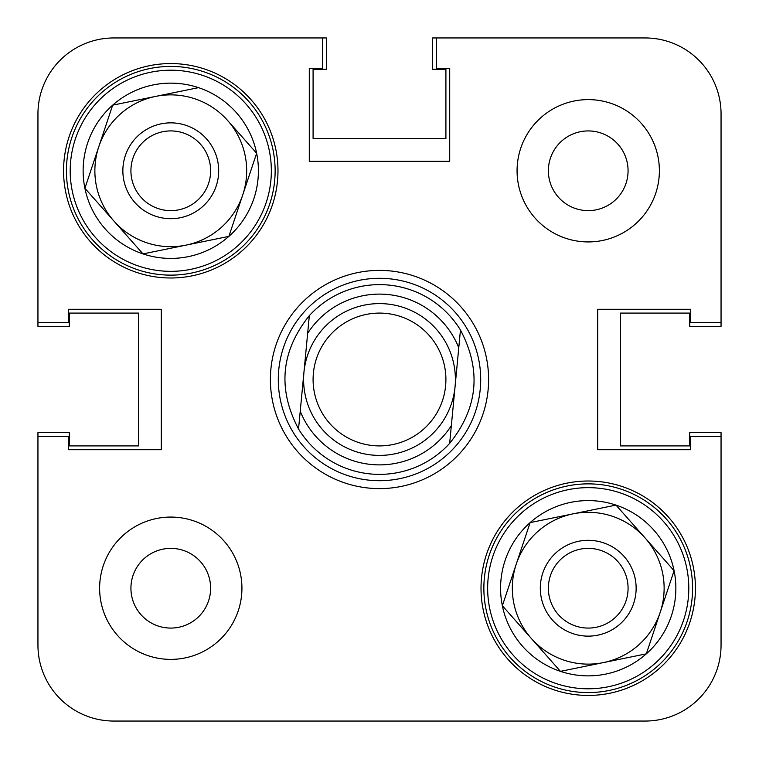 <?xml version="1.0" encoding="UTF-8"?>
<svg xmlns="http://www.w3.org/2000/svg" width="759" height="759" viewBox="0 0 759 759"><rect width="100%" height="100%" fill="white"/><g stroke="black" fill="none" stroke-linecap="round" stroke-linejoin="round"><path stroke-width="1.14" d="M241.931 588.225A71.156 71.156 0 0 0 170.775 517.069A71.156 71.156 0 0 0 99.619 588.225A71.156 71.156 0 0 0 170.775 659.381A71.156 71.156 0 0 0 241.931 588.225M659.381 170.775A71.156 71.156 0 0 0 588.225 99.619A71.156 71.156 0 0 0 517.069 170.775A71.156 71.156 0 0 0 588.225 241.931A71.156 71.156 0 0 0 659.381 170.775M628.072 170.775A39.847 39.847 0 0 0 588.225 130.928A39.847 39.847 0 0 0 548.377 170.775A39.847 39.847 0 0 0 588.225 210.623A39.847 39.847 0 0 0 628.072 170.775M210.623 588.225A39.847 39.847 0 0 0 170.775 548.377A39.847 39.847 0 0 0 130.928 588.225A39.847 39.847 0 0 0 170.775 628.072A39.847 39.847 0 0 0 210.623 588.225M695.434 588.225A107.209 107.209 0 0 0 588.225 481.016A107.209 107.209 0 0 0 481.016 588.225A107.209 107.209 0 0 0 588.225 695.434A107.209 107.209 0 0 0 695.434 588.225M277.984 170.775A107.209 107.209 0 0 0 170.775 63.566A107.209 107.209 0 0 0 63.566 170.775A107.209 107.209 0 0 0 170.775 277.984A107.209 107.209 0 0 0 277.984 170.775M379.5 270.394A109.106 109.106 0 0 0 270.394 379.5A109.106 109.106 0 0 0 379.5 488.606A109.106 109.106 0 0 0 488.606 379.5A109.106 109.106 0 0 0 379.5 270.394M313.087 69.259L313.087 138.517L313.087 69.259L326.37 69.259L326.37 37.95L113.85 37.95A75.9 75.9 0 0 0 37.95 113.85L37.95 322.575L68.31 322.575L68.31 309.293L161.287 309.293L161.287 449.707L68.31 449.707L68.31 436.425L37.95 436.425L37.95 645.15A75.9 75.9 0 0 0 113.85 721.05L645.15 721.05A75.9 75.9 0 0 0 721.05 645.15L721.05 436.425L690.69 436.425L690.69 449.707L597.712 449.707L597.712 309.293L690.69 309.293L690.69 322.575L721.05 322.575L721.05 113.85L721.05 322.575M721.05 436.425L721.05 645.15L721.05 432.63L689.741 432.63L689.741 445.912L620.482 445.912L620.482 313.087L689.741 313.087L689.741 326.37L721.05 326.37L721.05 113.85A75.9 75.9 0 0 0 645.15 37.95L436.425 37.95L436.425 68.31L449.707 68.31L449.707 161.287L309.293 161.287L309.293 68.31L322.575 68.31L322.575 37.95L113.85 37.95L322.575 37.95M278.297 379.5A101.203 101.203 0 0 0 379.5 480.703A101.203 101.203 0 0 0 480.703 379.5A101.203 101.203 0 0 0 379.5 278.297A101.203 101.203 0 0 0 278.297 379.5M270.394 379.5A109.106 109.106 0 0 0 379.5 488.606A109.106 109.106 0 0 0 488.606 379.5A109.106 109.106 0 0 0 379.5 270.394A109.106 109.106 0 0 0 270.394 379.5M460.457 330.023L458.768 347.755L460.457 330.023A94.875 94.875 0 0 0 309.34 315.64A94.875 94.875 0 0 1 460.457 330.023C481.661 370.164 478.056 407.944 449.66 443.36A94.875 94.875 0 0 1 298.543 428.977C277.339 388.836 280.944 351.056 309.34 315.64L300.232 411.245A85.388 85.388 0 0 0 451.349 425.638L458.768 347.755A85.388 85.388 0 0 0 307.651 333.362L309.34 315.64M37.95 432.63L37.95 645.15L37.95 432.63L69.259 432.63L69.259 445.912L138.517 445.912L138.517 313.087L69.259 313.087L138.517 313.087L138.517 445.912L69.259 445.912M113.85 721.05L132.825 721.05M284.625 721.05L331.588 721.05M427.412 721.05L474.375 721.05M626.175 721.05L645.15 721.05M436.425 37.95L645.15 37.95L432.63 37.95L432.63 69.259L445.912 69.259L445.912 138.517L313.087 138.517L445.912 138.517L445.912 69.259M37.95 113.85L37.95 326.37L69.259 326.37L69.259 313.087M131.715 596.128A39.847 39.847 0 0 0 178.678 627.285A39.847 39.847 0 0 0 209.835 580.322A39.847 39.847 0 0 0 162.872 549.165A39.847 39.847 0 0 0 131.715 596.128M660.216 612.276L646.326 653.841L560.455 671.354L502.354 605.739L530.124 522.609L615.995 505.096L674.096 570.711A87.646 87.646 0 0 1 560.455 671.354A87.646 87.646 0 0 1 530.124 522.609A87.646 87.646 0 0 1 674.096 570.711L660.216 612.276A75.9 75.9 0 0 0 573.054 513.852L530.124 522.609L502.354 605.739L560.455 671.354L603.396 662.598A75.9 75.9 0 0 0 612.276 516.234A75.9 75.9 0 0 0 531.404 638.547A75.9 75.9 0 0 0 603.396 662.598L646.326 653.841L674.096 570.711L615.995 505.096L573.054 513.852A75.9 75.9 0 0 0 516.234 564.174M555.161 687.208A104.362 104.362 0 0 1 489.242 555.161A104.362 104.362 0 0 1 621.289 489.242A104.362 104.362 0 0 1 687.208 621.289A104.362 104.362 0 0 1 555.161 687.208A104.362 104.362 0 0 0 687.208 621.289A104.362 104.362 0 0 0 621.289 489.242M542.78 573.045A47.912 47.912 0 0 0 573.045 633.67A47.912 47.912 0 0 0 633.67 603.405A47.912 47.912 0 0 0 603.405 542.78A47.912 47.912 0 0 0 542.78 573.045M550.427 575.597A39.847 39.847 0 0 0 575.597 626.023A39.847 39.847 0 0 0 626.023 600.853A39.847 39.847 0 0 0 600.853 550.427A39.847 39.847 0 0 0 550.427 575.597M531.404 638.547A75.9 75.9 0 0 0 603.396 662.598M445.609 385.79A66.412 66.412 0 0 0 385.79 313.391A66.412 66.412 0 0 0 313.391 373.21A66.412 66.412 0 0 0 373.21 445.609A66.412 66.412 0 0 0 445.609 385.79M303.942 372.308A75.9 75.9 0 0 1 386.692 303.942A75.9 75.9 0 0 1 455.058 386.692A75.9 75.9 0 0 1 372.308 455.058A75.9 75.9 0 0 1 303.942 372.308M449.66 443.36L451.349 425.638L449.66 443.36M300.232 411.245L298.543 428.977L300.232 411.245M689.741 445.912L620.482 445.912L620.482 313.087L689.741 313.087M721.05 326.37L721.05 113.85M326.37 37.95L113.85 37.95M627.361 178.261A39.847 39.847 0 0 0 595.711 131.639A39.847 39.847 0 0 0 548.377 170.775M227.596 120.453L256.646 153.261A87.646 87.646 0 0 1 143.005 253.904A87.646 87.646 0 0 1 112.674 105.159A87.646 87.646 0 0 1 256.646 153.261L242.766 194.826A75.9 75.9 0 0 0 155.604 96.402L112.674 105.159L84.904 188.289L143.005 253.904L185.946 245.148A75.9 75.9 0 0 0 242.766 194.826L256.646 153.261L227.596 120.453A75.9 75.9 0 0 0 98.784 146.724A75.9 75.9 0 0 0 185.946 245.148L228.876 236.391L242.766 194.826L228.876 236.391L143.005 253.904L84.904 188.289L112.674 105.159L198.545 87.646L155.604 96.402M137.711 269.758A104.362 104.362 0 0 1 71.792 137.711A104.362 104.362 0 0 1 203.839 71.792A104.362 104.362 0 0 1 269.758 203.839A104.362 104.362 0 0 1 137.711 269.758A104.362 104.362 0 0 0 269.758 203.839A104.362 104.362 0 0 0 203.839 71.792M125.33 155.595A47.912 47.912 0 0 0 155.595 216.22A47.912 47.912 0 0 0 216.22 185.955A47.912 47.912 0 0 0 185.955 125.33A47.912 47.912 0 0 0 125.33 155.595M132.977 158.147A39.847 39.847 0 0 0 158.147 208.573A39.847 39.847 0 0 0 208.573 183.403A39.847 39.847 0 0 0 183.403 132.977A39.847 39.847 0 0 0 132.977 158.147M113.954 221.097A75.9 75.9 0 0 0 185.946 245.148M620.094 492.838A100.567 100.567 0 0 0 492.838 556.356A100.567 100.567 0 0 0 556.356 683.612A100.567 100.567 0 0 0 683.612 620.094A100.567 100.567 0 0 0 620.094 492.838M202.644 75.388A100.567 100.567 0 0 0 75.388 138.906A100.567 100.567 0 0 0 138.906 266.162A100.567 100.567 0 0 0 266.162 202.644A100.567 100.567 0 0 0 202.644 75.388"/></g></svg>
